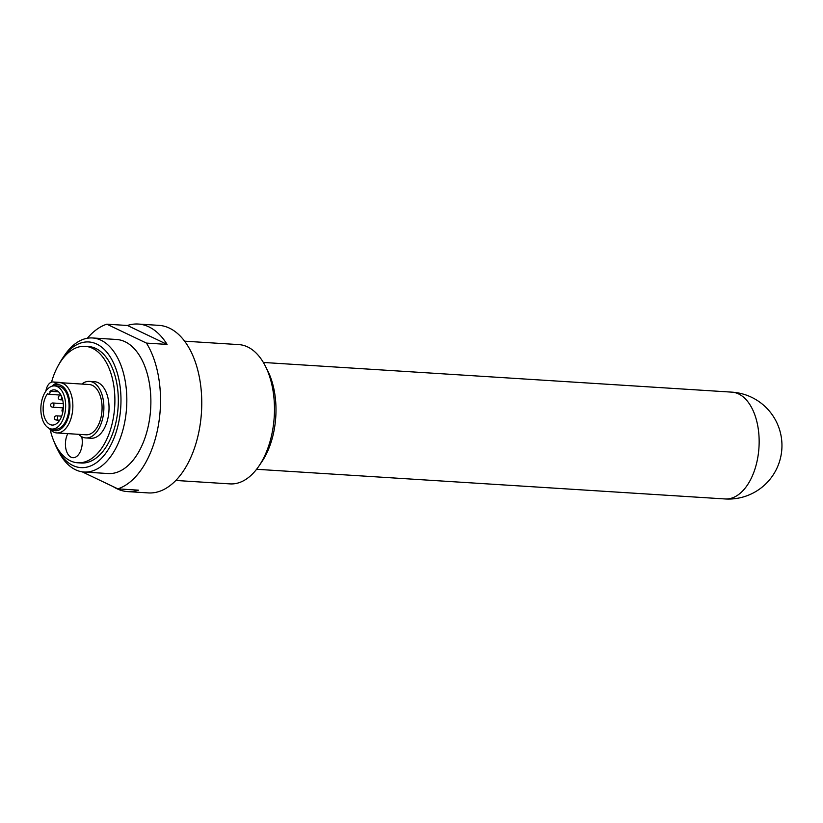 <?xml version="1.0" encoding="UTF-8"?>
<svg xmlns="http://www.w3.org/2000/svg" width="823" height="823" viewBox="0 0 823 823"><rect width="100%" height="100%" fill="white"/><g stroke="black" fill="none" stroke-linecap="round" stroke-linejoin="round"><path stroke-width="1.23" d="M87.351 338.243A83.946 47.991 93.6 0 1 106.805 324.18L127.431 325.486A83.946 47.991 93.6 0 1 138.264 324.046L158.89 325.352A83.946 47.991 93.6 0 1 169.466 328.151A83.946 47.991 93.6 0 1 200.575 421.582A83.946 47.991 93.6 0 1 148.274 492.915L127.658 491.609A83.946 47.991 93.6 0 1 113.235 486.65M138.264 324.046A83.946 47.991 93.6 0 1 148.85 326.844A83.946 47.991 93.6 0 1 167.09 344.405L146.463 343.098A83.946 47.991 93.6 0 1 157.831 428.217A83.946 47.991 93.6 0 1 117.874 488.862L138.49 490.169A83.946 47.991 93.6 0 1 127.658 491.609M258.998 465.962L261.899 461.682A63.577 36.346 -86.4 0 0 267.66 370.669L265.325 366.05A69.78 39.895 93.6 0 1 258.998 465.962A69.78 39.895 93.6 0 1 230.008 483.893L175.793 480.457M184.619 341.175L238.835 344.611A69.78 39.895 93.6 0 1 247.63 346.936A69.78 39.895 93.6 0 1 265.325 366.05M92.526 337.965L116.588 339.488A67.157 38.393 93.6 0 1 125.045 341.73A67.157 38.393 93.6 0 1 149.93 416.479A67.157 38.393 93.6 0 1 108.091 473.544L84.028 472.021A67.157 38.393 -86.4 0 0 125.878 414.946A67.157 38.393 -86.4 0 0 100.992 340.208A67.157 38.393 -86.4 0 0 92.526 337.965A67.157 38.393 -86.4 0 0 64.626 355.227L62.671 358.118A62.96 35.996 93.6 0 1 120.508 390.051A62.96 35.996 93.6 0 1 72.928 465.509A62.96 35.996 93.6 0 1 56.952 448.268A62.96 35.996 93.6 0 1 54.143 441.817M56.952 448.268L58.536 451.385A67.157 38.393 -86.4 0 0 75.572 469.779A67.157 38.393 -86.4 0 0 84.028 472.021M59.061 364.157A62.96 35.996 93.6 0 1 62.671 358.118M51.53 382.15A58.351 33.352 93.6 0 1 85.088 346.329L88.534 346.545A58.351 33.352 93.6 0 1 95.88 348.499A58.351 33.352 93.6 0 1 117.504 413.424A58.351 33.352 93.6 0 1 81.148 463.01L77.712 462.783A58.351 33.352 93.6 0 1 50.141 429.452M82.146 471.816L117.874 488.862M146.463 343.098L106.805 324.18M167.09 344.405L127.431 325.486M85.088 346.329A58.351 33.352 93.6 0 1 92.443 348.273A58.351 33.352 93.6 0 1 114.068 413.208A58.351 33.352 93.6 0 1 77.712 462.783M45.872 391.12A11.543 6.594 93.6 0 1 49.359 383.508A11.543 6.594 93.6 0 1 52.97 381.965L59.842 382.407A11.543 6.594 93.6 0 1 61.2 382.746M81.806 384.053A28.332 16.193 93.6 0 1 89.409 381.378L94.573 381.707A28.332 16.193 93.6 0 1 98.143 382.654A28.332 16.193 93.6 0 1 108.636 414.185A28.332 16.193 93.6 0 1 90.983 438.258L85.829 437.929A28.332 16.193 93.6 0 1 78.627 434.318M81.714 436.715A14.691 8.395 93.6 0 1 81.816 446.817A14.691 8.395 93.6 0 1 69.43 456.055A14.691 8.395 93.6 0 1 67.795 433.639M89.409 381.378A28.332 16.193 93.6 0 1 92.989 382.325A28.332 16.193 93.6 0 1 103.482 413.856A28.332 16.193 93.6 0 1 85.829 437.929M59.997 382.674L89.213 384.526A25.184 14.402 93.6 0 1 92.392 385.359A25.184 14.402 93.6 0 1 101.723 413.393A25.184 14.402 93.6 0 1 86.034 434.791L56.818 432.939A25.184 14.402 -86.4 0 0 72.506 411.541A25.184 14.402 -86.4 0 0 63.176 383.508A25.184 14.402 -86.4 0 0 59.997 382.674A25.184 14.402 -86.4 0 0 51.89 386.254M49.226 428.361A25.184 14.402 -86.4 0 0 53.639 432.096A25.184 14.402 -86.4 0 0 56.818 432.939M53.217 385.956A23.085 13.199 93.6 0 1 69.934 406.809A23.085 13.199 93.6 0 1 52.322 429.966A23.085 13.199 93.6 0 1 50.501 428.824M54.616 385.905L58.052 386.121A21.614 12.355 93.6 0 1 69.019 408.475A21.614 12.355 93.6 0 1 55.326 429.267L51.88 429.05A21.614 12.355 -86.4 0 0 65.583 408.259A21.614 12.355 -86.4 0 0 54.616 385.905A21.614 12.355 -86.4 0 0 41.15 404.278A21.614 12.355 -86.4 0 0 49.164 428.33A21.614 12.355 -86.4 0 0 51.88 429.05M52.97 381.965A11.543 6.594 93.6 0 1 55.892 383.425M48.722 394.33A2.099 1.204 93.6 0 0 49.966 391.295A17.633 10.082 93.6 0 1 54.369 389.886A17.633 10.082 93.6 0 1 63.309 408.115A17.633 10.082 93.6 0 1 52.137 425.069A17.633 10.082 93.6 0 1 43.393 412.735A17.633 10.082 93.6 0 1 47.806 393.384A2.099 1.204 93.6 0 0 48.722 394.33L60.953 395.102M49.966 391.295L58.546 391.841M738.57 393.919A53.516 30.595 93.6 0 1 758.395 453.483A53.516 30.595 93.6 0 1 725.053 498.954A53.516 53.516 0 0 0 781.85 448.926A53.516 53.516 0 0 0 731.822 392.139A53.516 30.595 93.6 0 1 738.57 393.919M53.114 403.064A2.099 1.204 -86.4 0 0 52.857 403.003A2.099 2.099 0 0 0 51.818 406.984A2.099 2.099 0 0 0 52.59 407.19A2.099 1.204 -86.4 0 0 53.896 405.4A2.099 1.204 -86.4 0 0 53.114 403.064M52.322 407.118A2.099 1.204 -86.4 0 0 52.59 407.19L63.32 407.869M60.789 395.657A2.099 1.204 -86.4 0 0 60.521 395.585A2.099 2.099 0 0 0 59.493 399.577A2.099 2.099 0 0 0 60.264 399.783A2.099 1.204 -86.4 0 0 61.571 397.993A2.099 1.204 -86.4 0 0 60.789 395.657M59.997 399.711A2.099 1.204 -86.4 0 0 60.264 399.783L62.692 399.937M56.818 415.903A2.099 1.204 -86.4 0 0 56.55 415.831A2.099 2.099 0 0 0 55.522 419.823A2.099 2.099 0 0 0 56.293 420.018A2.099 1.204 -86.4 0 0 57.6 418.238A2.099 1.204 -86.4 0 0 56.818 415.903M56.026 419.956A2.099 1.204 -86.4 0 0 56.293 420.018L59.668 420.234M256.591 469.285L725.053 498.954M263.36 362.459L731.822 392.139M63.268 403.661L52.857 403.003M61.221 395.637L60.521 395.585M61.663 416.16L56.55 415.831M63.278 408.589A2.099 2.099 0 0 0 62.785 412.158"/></g></svg>
